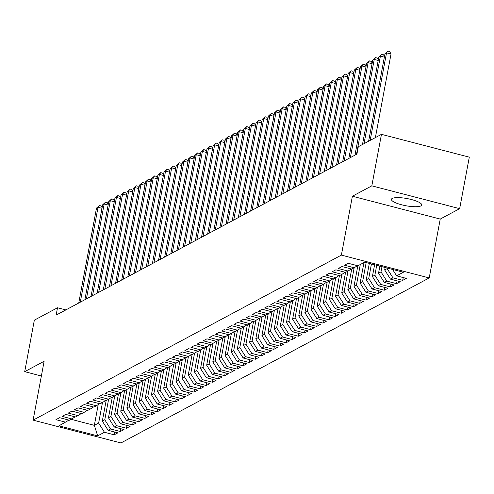 <?xml version="1.0" encoding="UTF-8"?>
<svg xmlns="http://www.w3.org/2000/svg" width="494" height="494" viewBox="0 0 494 494"><rect width="100%" height="100%" fill="white"/><g stroke="black" fill="none" stroke-linecap="round" stroke-linejoin="round"><path stroke-width="0.74" d="M392.224 198.44A15.407 3.637 -169.4 0 0 391.421 199.335A15.407 3.637 -169.4 0 0 403.746 205.3A15.407 3.637 -169.4 0 0 420.907 205.893A15.407 3.637 -169.4 0 0 421.709 205.004A15.407 3.637 -169.4 0 0 409.384 199.039A15.407 3.637 -169.4 0 0 392.224 198.44M459.661 208.666L371.821 185.843L352.395 196.242L440.234 219.07L459.661 208.666L469.3 157.16L381.461 134.337L358.292 146.743L356.915 154.103L56.137 315.116L57.514 307.756L34.339 320.161L24.7 371.667L41.373 376.002M440.234 219.07L429.218 277.931L120.95 442.957L33.11 420.135L341.379 255.108L429.218 277.931M98.22 404.611L94.342 425.346L97.682 435.881L104.432 432.269L114.2 434.806L117.887 432.837L108.112 430.299L110.57 428.983L120.338 431.521L124.025 429.552L114.25 427.014L116.708 425.698L126.476 428.236L130.163 426.266L120.394 423.729L122.845 422.413L132.614 424.951L136.301 422.975L126.532 420.437L128.983 419.128L138.752 421.666L142.439 419.69L132.67 417.152L135.121 415.837L144.89 418.375L148.577 416.405L138.808 413.867L141.259 412.552L151.028 415.09L154.715 413.12L144.946 410.582L147.397 409.267L157.172 411.805L160.853 409.835L151.084 407.297L153.541 405.982L163.31 408.519L166.991 406.55L157.222 404.012L159.679 402.696L169.448 405.234L173.128 403.265L163.36 400.72L165.817 399.411L175.586 401.949L179.266 399.973L169.498 397.435L171.955 396.12L181.724 398.664L185.404 396.688L175.636 394.15L178.093 392.835L187.862 395.373L191.542 393.403L181.773 390.865L184.231 389.55L194 392.088L197.68 390.118L187.911 387.58L190.369 386.265L200.138 388.803L203.818 386.833L194.049 384.295L196.507 382.98L206.276 385.518L209.962 383.548L200.187 381.01L202.645 379.695L212.414 382.233L216.1 380.263L206.325 377.719L208.783 376.409L218.552 378.947L222.238 376.971L212.469 374.433L214.921 373.118L224.69 375.662L228.376 373.686L218.607 371.148L221.059 369.833L230.828 372.371L234.514 370.401L224.745 367.863L227.197 366.548L236.966 369.086L240.652 367.116L230.883 364.578L233.335 363.263L243.104 365.801L246.79 363.831L237.021 361.293L239.473 359.978L249.248 362.516L252.928 360.546L243.159 358.008L245.611 356.693L255.386 359.231L259.066 357.261L249.297 354.717L251.755 353.408L261.524 355.946L265.204 353.97L255.435 351.432L257.893 350.116L267.662 352.66L271.342 350.684L261.573 348.147L264.031 346.831L273.8 349.369L277.48 347.399L267.711 344.861L270.169 343.546L279.937 346.084L283.618 344.114L273.849 341.576L276.307 340.261L286.075 342.799L289.756 340.829L279.987 338.291L282.445 336.976L292.213 339.514L295.894 337.544L286.125 335.006L288.582 333.691L298.351 336.229L302.038 334.253L292.263 331.715L294.72 330.406L304.489 332.944L308.176 330.968L298.401 328.43L300.858 327.114L310.627 329.652L314.314 327.683L304.545 325.145L306.996 323.829L316.765 326.367L320.452 324.397L310.683 321.86L313.134 320.544L322.903 323.082L326.59 321.112L316.821 318.574L319.272 317.259L329.041 319.797L332.728 317.827L322.959 315.289L325.41 313.974L335.179 316.512L338.865 314.542L329.097 312.004L331.548 310.689L341.323 313.227L345.003 311.251L335.235 308.713L337.686 307.404L347.461 309.942L351.141 307.966L341.373 305.428L343.83 304.113L353.599 306.651L357.279 304.681L347.51 302.143L349.968 300.827L359.737 303.365L363.417 301.396L353.648 298.858L356.106 297.542L365.875 300.08L369.555 298.11L359.786 295.573L362.244 294.257L372.013 296.795L375.693 294.825L365.924 292.287L368.382 290.972L378.151 293.51L381.831 291.54L372.062 288.996L374.52 287.687L384.289 290.225L387.969 288.249L378.2 285.711L380.658 284.396L390.427 286.94L394.113 284.964L384.338 282.426L386.796 281.111L396.565 283.649L400.251 281.679L390.476 279.141L392.934 277.826L402.703 280.364L406.389 278.394L396.62 275.856L392.588 269.44M97.682 435.881L58.959 425.822L68.956 420.122M396.62 275.856L403.37 272.243L364.652 262.178L357.897 265.797L348.128 263.259L344.448 265.229L354.217 267.767L351.759 269.082L341.99 266.544L338.304 268.514L348.079 271.052L345.621 272.367L335.852 269.829L332.166 271.799L341.941 274.337L339.483 275.652L329.714 273.114L326.028 275.084L335.796 277.622L333.345 278.937L323.576 276.399L319.89 278.369L329.659 280.907L327.207 282.222L317.438 279.684L313.752 281.66L323.521 284.198L321.069 285.507L311.3 282.969L307.614 284.945L317.383 287.483L314.931 288.799L305.156 286.261L301.476 288.23L311.245 290.768L308.793 292.084L299.018 289.546L295.338 291.516L305.107 294.054L302.649 295.369L292.88 292.831L289.2 294.801L298.969 297.339L296.511 298.654L286.742 296.116L283.062 298.086L292.831 300.624L290.373 301.939L280.604 299.401L276.924 301.371L286.693 303.915L284.235 305.224L274.466 302.686L270.786 304.662L280.555 307.2L278.097 308.515L268.328 305.971L264.648 307.947L274.417 310.485L271.959 311.8L262.191 309.263L258.51 311.232L268.279 313.77L265.821 315.086L256.053 312.548L252.372 314.517L262.141 317.055L259.683 318.371L249.915 315.833L246.228 317.803L256.003 320.34L253.546 321.656L243.777 319.118L240.09 321.088L249.865 323.626L247.408 324.941L237.639 322.403L233.952 324.373L243.721 326.917L241.27 328.226L231.501 325.688L227.814 327.664L237.583 330.202L235.132 331.517L225.363 328.973L221.676 330.949L231.445 333.487L228.994 334.802L219.225 332.264L215.538 334.234L225.307 336.772L222.856 338.087L213.087 335.55L209.4 337.519L219.169 340.057L216.718 341.373L206.943 338.835L203.262 340.804L213.031 343.342L210.574 344.658L200.805 342.12L197.125 344.09L206.893 346.627L204.436 347.943L194.667 345.405L190.987 347.375L200.755 349.919L198.298 351.228L188.529 348.69L184.849 350.666L194.617 353.204L192.16 354.519L182.391 351.975L178.711 353.951L188.48 356.489L186.022 357.804L176.253 355.266L172.573 357.236L182.342 359.774L179.884 361.089L170.115 358.551L166.435 360.521L176.204 363.059L173.746 364.374L163.977 361.836L160.297 363.806L170.066 366.344L167.608 367.66L157.839 365.122L154.153 367.091L163.928 369.629L161.47 370.945L151.701 368.407L148.015 370.377L157.79 372.921L155.332 374.23L145.563 371.692L141.877 373.668L151.646 376.206L149.194 377.521L139.425 374.983L135.739 376.953L145.508 379.491L143.056 380.806L133.287 378.268L129.601 380.238L139.37 382.776L136.918 384.091L127.149 381.553L123.463 383.523L133.232 386.061L130.78 387.376L121.011 384.838L117.325 386.808L127.094 389.346L124.642 390.661L114.867 388.123L111.187 390.093L120.956 392.631L118.504 393.946L108.729 391.409L105.049 393.385L114.818 395.922L112.36 397.232L102.591 394.694L98.911 396.67L108.68 399.208L106.222 400.523L96.454 397.985L92.773 399.955L102.542 402.493L100.084 403.808L90.316 401.27L86.635 403.24L96.404 405.778L93.946 407.093L84.178 404.555L80.497 406.525L90.266 409.063L87.808 410.378L78.04 407.84L74.359 409.81L84.128 412.348L81.671 413.663L71.902 411.125L68.221 413.095L77.99 415.633L75.533 416.948L65.764 414.41L62.077 416.386L71.852 418.924L69.395 420.24L59.626 417.696L55.939 419.672L65.714 422.209M387.247 268.051L387.142 268.606L384.684 269.922L385.135 267.501M392.934 277.826L387.142 268.606M390.476 279.141L384.684 269.922M381.979 266.68L381.004 271.891L378.546 273.207L379.867 266.136M386.796 281.111L381.004 271.891M384.338 282.426L378.546 273.207M354.217 267.767L357.458 265.679M376.712 265.315L374.866 275.177L372.408 276.492L374.606 264.765M380.658 284.396L374.866 275.177M378.2 285.711L372.408 276.492M348.079 271.052L351.32 268.964M371.445 263.944L368.728 278.462L366.27 279.777L369.339 263.395M374.52 287.687L368.728 278.462M372.062 288.996L366.27 279.777M341.941 274.337L345.183 272.25M366.178 262.573L362.59 281.747L360.132 283.062L363.973 262.542M368.382 290.972L362.59 281.747M365.924 292.287L360.132 283.062M335.796 277.622L339.045 275.541M360.293 264.512L356.452 285.038L353.994 286.347L357.841 265.778M362.244 294.257L356.452 285.038M359.786 295.573L353.994 286.347M329.659 280.907L332.907 278.826M354.149 267.797L350.308 288.323L347.856 289.638L351.703 269.063M356.106 297.542L350.308 288.323M353.648 298.858L347.856 289.638M323.521 284.198L326.769 282.111M348.011 271.089L344.17 291.608L341.718 292.923L345.565 272.355M349.968 300.827L344.17 291.608M347.51 302.143L341.718 292.923M317.383 287.483L320.631 285.396M341.873 274.374L338.032 294.893L335.58 296.209L339.427 275.64M343.83 304.113L338.032 294.893M341.373 305.428L335.58 296.209M311.245 290.768L314.493 288.681M335.735 277.659L331.894 298.178L329.442 299.494L333.289 278.925M337.686 307.404L331.894 298.178M335.235 308.713L329.442 299.494M305.107 294.054L308.349 291.966M329.597 280.944L325.756 301.464L323.304 302.779L327.151 282.21M331.548 310.689L325.756 301.464M329.097 312.004L323.304 302.779M298.969 297.339L302.211 295.251M323.459 284.229L319.618 304.755L317.167 306.064L321.014 285.495M325.41 313.974L319.618 304.755M322.959 315.289L317.167 306.064M292.831 300.624L296.073 298.543M317.321 287.514L313.48 308.04L311.022 309.355L314.876 288.78M319.272 317.259L313.48 308.04M316.821 318.574L311.022 309.355M286.693 303.915L289.935 301.828M311.183 290.799L307.342 311.325L304.884 312.64L308.738 292.071M313.134 320.544L307.342 311.325M310.683 321.86L304.884 312.64M280.555 307.2L283.797 305.113M305.045 294.091L301.204 314.61L298.747 315.925L302.6 295.356M306.996 323.829L301.204 314.61M304.545 325.145L298.747 315.925M274.417 310.485L277.659 308.398M298.907 297.376L295.066 317.895L292.609 319.21L296.462 298.642M300.858 327.114L295.066 317.895M298.401 328.43L292.609 319.21M268.279 313.77L271.521 311.683M292.769 300.661L288.928 321.18L286.471 322.496L290.324 301.927M294.72 330.406L288.928 321.18M292.263 331.715L286.471 322.496M262.141 317.055L265.383 314.968M286.631 303.946L282.79 324.465L280.333 325.781L284.186 305.212M288.582 333.691L282.79 324.465M286.125 335.006L280.333 325.781M256.003 320.34L259.245 318.253M280.493 307.231L276.652 327.757L274.195 329.066L278.042 308.497M282.445 336.976L276.652 327.757M279.987 338.291L274.195 329.066M249.865 323.626L253.107 321.545M274.355 310.516L270.514 331.042L268.057 332.357L271.904 311.782M276.307 340.261L270.514 331.042M273.849 341.576L268.057 332.357M243.721 326.917L246.969 324.83M268.217 313.801L264.376 334.327L261.919 335.642L265.766 315.073M270.169 343.546L264.376 334.327M267.711 344.861L261.919 335.642M237.583 330.202L240.831 328.115M262.073 317.092L258.232 337.612L255.781 338.927L259.628 318.358M264.031 346.831L258.232 337.612M261.573 348.147L255.781 338.927M231.445 333.487L234.693 331.4M255.935 320.378L252.094 340.897L249.643 342.212L253.49 321.643M257.893 350.116L252.094 340.897M255.435 351.432L249.643 342.212M225.307 336.772L228.555 334.685M249.797 323.663L245.956 344.182L243.505 345.497L247.352 324.929M251.755 353.408L245.956 344.182M249.297 354.717L243.505 345.497M219.169 340.057L222.417 337.97M243.659 326.948L239.818 347.467L237.367 348.783L241.214 328.214M245.611 356.693L239.818 347.467M243.159 358.008L237.367 348.783M213.031 343.342L216.279 341.261M237.521 330.233L233.681 350.759L231.229 352.068L235.076 331.499M239.473 359.978L233.681 350.759M237.021 361.293L231.229 352.068M206.893 346.627L210.135 344.546M231.383 333.518L227.543 354.044L225.091 355.359L228.938 334.784M233.335 363.263L227.543 354.044M230.883 364.578L225.091 355.359M200.755 349.919L203.997 347.832M225.245 336.803L221.405 357.329L218.947 358.644L222.8 338.075M227.197 366.548L221.405 357.329M224.745 367.863L218.947 358.644M194.617 353.204L197.859 351.117M219.108 340.094L215.267 360.614L212.809 361.929L216.662 341.36M221.059 369.833L215.267 360.614M218.607 371.148L212.809 361.929M188.48 356.489L191.721 354.402M212.97 343.379L209.129 363.899L206.671 365.214L210.524 344.645M214.921 373.118L209.129 363.899M212.469 374.433L206.671 365.214M182.342 359.774L185.583 357.687M206.832 346.665L202.991 367.184L200.533 368.499L204.386 347.93M208.783 376.409L202.991 367.184M206.325 377.719L200.533 368.499M176.204 363.059L179.446 360.972M200.694 349.95L196.853 370.469L194.395 371.784L198.248 351.215M202.645 379.695L196.853 370.469M200.187 381.01L194.395 371.784M170.066 366.344L173.308 364.263M194.556 353.235L190.715 373.76L188.257 375.07L192.11 354.501M196.507 382.98L190.715 373.76M194.049 384.295L188.257 375.07M163.928 369.629L167.17 367.548M188.418 356.52L184.577 377.046L182.119 378.361L185.966 357.786M190.369 386.265L184.577 377.046M187.911 387.58L182.119 378.361M157.79 372.921L161.032 370.833M182.28 359.805L178.439 380.331L175.981 381.646L179.828 361.077M184.231 389.55L178.439 380.331M181.773 390.865L175.981 381.646M151.646 376.206L154.894 374.119M176.142 363.096L172.301 383.616L169.843 384.931L173.69 364.362M178.093 392.835L172.301 383.616M175.636 394.15L169.843 384.931M145.508 379.491L148.756 377.404M169.998 366.381L166.163 386.901L163.705 388.216L167.552 367.647M171.955 396.12L166.163 386.901M169.498 397.435L163.705 388.216M139.37 382.776L142.618 380.689M163.86 369.666L160.019 390.186L157.567 391.501L161.415 370.932M165.817 399.411L160.019 390.186M163.36 400.72L157.567 391.501M133.232 386.061L136.48 383.974M157.722 372.951L153.881 393.471L151.43 394.786L155.277 374.217M159.679 402.696L153.881 393.471M157.222 404.012L151.43 394.786M127.094 389.346L130.342 387.265M151.584 376.237L147.743 396.762L145.292 398.071L149.139 377.502M153.541 405.982L147.743 396.762M151.084 407.297L145.292 398.071M120.956 392.631L124.204 390.55M145.446 379.522L141.605 400.047L139.154 401.363L143.001 380.788M147.397 409.267L141.605 400.047M144.946 410.582L139.154 401.363M114.818 395.922L118.06 393.835M139.308 382.807L135.467 403.332L133.016 404.648L136.863 384.079M141.259 412.552L135.467 403.332M138.808 413.867L133.016 404.648M108.68 399.208L111.922 397.12M133.17 386.098L129.329 406.618L126.872 407.933L130.725 387.364M135.121 415.837L129.329 406.618M132.67 417.152L126.872 407.933M102.542 402.493L105.784 400.406M127.032 389.383L123.191 409.903L120.734 411.218L124.587 390.649M128.983 419.128L123.191 409.903M126.532 420.437L120.734 411.218M96.404 405.778L99.646 403.691M120.894 392.668L117.053 413.188L114.596 414.503L118.449 393.934M122.845 422.413L117.053 413.188M120.394 423.729L114.596 414.503M90.266 409.063L93.508 406.976M114.756 395.953L110.915 416.473L108.458 417.788L112.311 397.219M116.708 425.698L110.915 416.473M114.25 427.014L108.458 417.788M84.128 412.348L87.37 410.267M108.618 399.238L104.777 419.764L102.32 421.079L106.173 400.504M110.57 428.983L104.777 419.764M108.112 430.299L102.32 421.079M77.99 415.633L81.232 413.552M102.48 402.524L98.639 423.049L94.342 425.346L71.117 419.313M104.432 432.269L98.639 423.049M71.852 418.924L75.094 416.837M371.821 185.843L381.461 134.337M33.11 420.135L44.127 361.268L24.7 371.667M352.395 196.242L341.379 255.108M65.838 309.923L57.514 307.756M114.2 434.806L114.725 432.015M120.338 431.521L120.863 428.73M126.476 428.236L127.001 425.445M132.614 424.951L133.139 422.154M138.752 421.666L139.277 418.869M144.89 418.375L145.415 415.584M151.028 415.09L151.553 412.299M157.172 411.805L157.691 409.013M163.31 408.519L163.829 405.728M169.448 405.234L169.967 402.443M175.586 401.949L176.105 399.152M181.724 398.664L182.243 395.867M187.862 395.373L188.387 392.582M194 392.088L194.525 389.297M200.138 388.803L200.663 386.012M206.276 385.518L206.801 382.726M212.414 382.233L212.939 379.441M218.552 378.947L219.077 376.15M224.69 375.662L225.215 372.865M230.828 372.371L231.353 369.58M236.966 369.086L237.491 366.295M243.104 365.801L243.628 363.01M249.248 362.516L249.766 359.725M255.386 359.231L255.904 356.44M261.524 355.946L262.042 353.148M267.662 352.66L268.18 349.863M273.8 349.369L274.318 346.578M279.937 346.084L280.462 343.293M286.075 342.799L286.6 340.008M292.213 339.514L292.738 336.723M298.351 336.229L298.876 333.438M304.489 332.944L305.014 330.146M310.627 329.652L311.152 326.861M316.765 326.367L317.29 323.576M322.903 323.082L323.428 320.291M329.041 319.797L329.566 317.006M335.179 316.512L335.704 313.721M341.323 313.227L341.842 310.43M347.461 309.942L347.98 307.144M353.599 306.651L354.118 303.859M359.737 303.365L360.256 300.574M365.875 300.08L366.394 297.289M372.013 296.795L372.538 294.004M378.151 293.51L378.676 290.719M384.289 290.225L384.814 287.428M390.427 286.94L390.952 284.143M396.565 283.649L397.09 280.858M402.703 280.364L403.228 277.572M101.986 208.307L98.034 207.282L80.275 302.192M96.503 208.104L99.368 205.485L98.034 207.282L96.503 208.104L78.737 303.013M99.368 205.485L101.159 205.955L102.104 207.684M108.124 205.022L104.172 203.997L86.413 298.907M102.641 204.819L105.506 202.2L104.172 203.997L102.641 204.819L84.875 299.728M105.506 202.2L107.297 202.67L108.242 204.399M114.262 201.737L110.31 200.712L92.551 295.622M108.779 201.533L111.644 198.915L110.31 200.712L108.779 201.533L91.02 296.443M111.644 198.915L113.435 199.378L114.38 201.114M120.4 198.452L116.454 197.427L98.689 292.337M114.917 198.248L117.782 195.63L116.454 197.427L114.917 198.248L97.157 293.158M117.782 195.63L119.573 196.093L120.517 197.828M126.538 195.167L122.592 194.136L104.827 289.046M121.055 194.963L123.92 192.345L122.592 194.136L121.055 194.963L103.295 289.873M123.92 192.345L125.717 192.808L126.655 194.543M132.676 191.882L128.73 190.851L110.965 285.76M127.193 191.672L130.058 189.06L128.73 190.851L127.193 191.672L109.433 286.582M130.058 189.06L131.855 189.523L132.793 191.258M138.814 188.591L134.868 187.566L117.103 282.475M133.331 188.387L136.196 185.769L134.868 187.566L133.331 188.387L115.571 283.297M136.196 185.769L137.993 186.238L138.931 187.967M144.958 185.306L141.006 184.281L123.241 279.19M139.469 185.102L142.334 182.484L141.006 184.281L139.469 185.102L121.709 280.012M142.334 182.484L144.131 182.953L145.069 184.682M151.096 182.02L147.144 180.995L129.379 275.905M145.607 181.817L148.478 179.198L147.144 180.995L145.607 181.817L127.847 276.726M148.478 179.198L150.269 179.668L151.213 181.397M157.234 178.735L153.282 177.71L135.523 272.62M151.744 178.532L154.616 175.913L153.282 177.71L151.744 178.532L133.985 273.441M154.616 175.913L156.407 176.377L157.351 178.112M163.372 175.45L159.42 174.425L141.661 269.335M157.882 175.247L160.754 172.628L159.42 174.425L157.882 175.247L140.123 270.156M160.754 172.628L162.545 173.091L163.489 174.827M169.51 172.165L165.558 171.134L147.799 266.044M164.027 171.955L166.892 169.343L165.558 171.134L164.027 171.955L146.261 266.865M166.892 169.343L168.682 169.806L169.627 171.542M175.648 168.88L171.696 167.849L153.937 262.759M170.164 168.67L173.03 166.058L171.696 167.849L170.164 168.67L152.399 263.58M173.03 166.058L174.82 166.521L175.765 168.256M181.786 165.589L177.834 164.564L160.075 259.474M176.302 165.385L179.168 162.767L177.834 164.564L176.302 165.385L158.537 260.295M179.168 162.767L180.958 163.236L181.903 164.965M187.924 162.304L183.972 161.279L166.212 256.188M182.44 162.1L185.306 159.482L183.972 161.279L182.44 162.1L164.675 257.01M185.306 159.482L187.096 159.951L188.041 161.68M194.062 159.019L190.11 157.994L172.35 252.903M188.578 158.815L191.444 156.197L190.11 157.994L188.578 158.815L170.813 253.725M191.444 156.197L193.234 156.666L194.179 158.395M200.2 155.733L196.248 154.708L178.488 249.618M194.716 155.53L197.581 152.912L196.248 154.708L194.716 155.53L176.951 250.439M197.581 152.912L199.372 153.375L200.317 155.11M206.338 152.448L202.386 151.423L184.626 246.333M200.854 152.245L203.719 149.626L202.386 151.423L200.854 152.245L183.095 247.154M203.719 149.626L205.51 150.09L206.455 151.825M212.476 149.163L208.53 148.132L190.764 243.042M206.992 148.953L209.857 146.341L208.53 148.132L206.992 148.953L189.233 243.863M209.857 146.341L211.648 146.804L212.593 148.54M218.614 145.878L214.668 144.847L196.902 239.757M213.13 145.668L215.995 143.056L214.668 144.847L213.13 145.668L195.371 240.578M215.995 143.056L217.792 143.519L218.731 145.255M224.751 142.587L220.806 141.562L203.04 236.472M219.268 142.383L222.133 139.765L220.806 141.562L219.268 142.383L201.509 237.293M222.133 139.765L223.93 140.234L224.869 141.963M230.889 139.302L226.944 138.277L209.178 233.187M225.406 139.098L228.271 136.48L226.944 138.277L225.406 139.098L207.647 234.008M228.271 136.48L230.068 136.949L231.007 138.678M237.034 136.017L233.082 134.992L215.316 229.901M231.544 135.813L234.409 133.195L233.082 134.992L231.544 135.813L213.785 230.723M234.409 133.195L236.206 133.658L237.145 135.393M243.172 132.732L239.22 131.707L221.454 226.616M237.682 132.528L240.553 129.91L239.22 131.707L237.682 132.528L219.923 227.438M240.553 129.91L242.344 130.373L243.289 132.108M249.309 129.447L245.357 128.421L227.598 223.331M243.82 129.243L246.691 126.625L245.357 128.421L243.82 129.243L226.061 224.153M246.691 126.625L248.482 127.088L249.427 128.823M255.447 126.161L251.495 125.13L233.736 220.04M249.958 125.951L252.829 123.339L251.495 125.13L249.958 125.951L232.199 220.861M252.829 123.339L254.62 123.803L255.565 125.538M261.585 122.87L257.633 121.845L239.874 216.755M256.102 122.666L258.967 120.048L257.633 121.845L256.102 122.666L238.336 217.576M258.967 120.048L260.758 120.517L261.703 122.253M267.723 119.585L263.771 118.56L246.012 213.47M262.24 119.381L265.105 116.763L263.771 118.56L262.24 119.381L244.474 214.291M265.105 116.763L266.896 117.232L267.841 118.961M273.861 116.3L269.909 115.275L252.15 210.185M268.378 116.096L271.243 113.478L269.909 115.275L268.378 116.096L250.612 211.006M271.243 113.478L273.034 113.947L273.979 115.676M279.999 113.015L276.047 111.99L258.288 206.9M274.516 112.811L277.381 110.193L276.047 111.99L274.516 112.811L256.75 207.721M277.381 110.193L279.172 110.656L280.117 112.391M286.137 109.73L282.185 108.705L264.426 203.614M280.654 109.526L283.519 106.908L282.185 108.705L280.654 109.526L262.888 204.436M283.519 106.908L285.31 107.371L286.254 109.106M292.275 106.445L288.323 105.42L270.564 200.329M286.792 106.241L289.657 103.623L288.323 105.42L286.792 106.241L269.026 201.151M289.657 103.623L291.448 104.086L292.392 105.821M298.413 103.16L294.461 102.128L276.702 197.038M292.93 102.95L295.795 100.338L294.461 102.128L292.93 102.95L275.17 197.859M295.795 100.338L297.586 100.801L298.53 102.536M304.551 99.868L300.605 98.843L282.84 193.753M299.068 99.665L301.933 97.046L300.605 98.843L299.068 99.665L281.308 194.574M301.933 97.046L303.724 97.516L304.668 99.245M310.689 96.583L306.743 95.558L288.978 190.468M305.206 96.379L308.071 93.761L306.743 95.558L305.206 96.379L287.446 191.289M308.071 93.761L309.868 94.231L310.806 95.96M316.827 93.298L312.881 92.273L295.116 187.183M311.344 93.094L314.209 90.476L312.881 92.273L311.344 93.094L293.584 188.004M314.209 90.476L316.006 90.945L316.944 92.674M322.965 90.013L319.019 88.988L301.254 183.898M317.481 89.809L320.347 87.191L319.019 88.988L317.481 89.809L299.722 184.719M320.347 87.191L322.144 87.654L323.082 89.389M329.109 86.728L325.157 85.703L307.392 180.613M323.619 86.524L326.485 83.906L325.157 85.703L323.619 86.524L305.86 181.434M326.485 83.906L328.282 84.369L329.22 86.104M335.247 83.443L331.295 82.412L313.529 177.321M329.757 83.239L332.623 80.621L331.295 82.412L329.757 83.239L311.998 178.149M332.623 80.621L334.419 81.084L335.358 82.819M341.385 80.158L337.433 79.126L319.674 174.036M335.895 79.948L338.767 77.336L337.433 79.126L335.895 79.948L318.136 174.857M338.767 77.336L340.557 77.799L341.502 79.534M347.523 76.866L343.571 75.841L325.812 170.751M342.033 76.663L344.905 74.044L343.571 75.841L342.033 76.663L324.274 171.572M344.905 74.044L346.695 74.514L347.64 76.243M353.661 73.581L349.709 72.556L331.949 167.466M348.177 73.378L351.043 70.759L349.709 72.556L348.177 73.378L330.412 168.287M351.043 70.759L352.833 71.229L353.778 72.958M359.799 70.296L355.847 69.271L338.087 164.181M354.315 70.092L357.181 67.474L355.847 69.271L354.315 70.092L336.55 165.002M357.181 67.474L358.971 67.944L359.916 69.673M365.937 67.011L361.985 65.986L344.225 160.896M360.453 66.807L363.318 64.189L361.985 65.986L360.453 66.807L342.688 161.717M363.318 64.189L365.109 64.652L366.054 66.387M372.075 63.726L368.123 62.701L350.363 157.611M366.591 63.522L369.456 60.904L368.123 62.701L366.591 63.522L348.826 158.432M369.456 60.904L371.247 61.367L372.192 63.102M378.213 60.441L374.261 59.41L356.501 154.319M372.729 60.237L375.594 57.619L374.261 59.41L372.729 60.237L354.964 155.141M375.594 57.619L377.385 58.082L378.33 59.817M384.351 57.156L380.399 56.125L364.016 143.68M378.867 56.946L381.732 54.334L380.399 56.125L378.867 56.946L362.479 144.501M381.732 54.334L383.523 54.797L384.468 56.532M375.378 137.598L391.02 54.007L386.536 52.839L370.154 140.395M385.005 53.661L387.87 51.043L386.536 52.839L385.005 53.661L368.623 141.216M387.87 51.043L389.661 51.512L391.02 54.007"/></g></svg>
